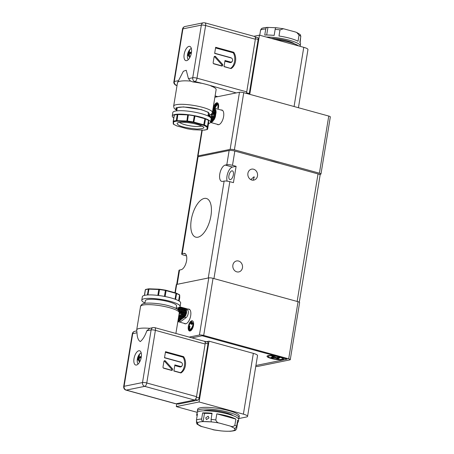 <?xml version="1.0" encoding="UTF-8"?>
<svg xmlns="http://www.w3.org/2000/svg" width="454" height="454" viewBox="0 0 454 454"><rect width="100%" height="100%" fill="white"/><g stroke="black" fill="none" stroke-linecap="round" stroke-linejoin="round"><path stroke-width="0.68" d="M253.111 180.193L254.319 176.895L253.837 176.884L250.79 179.614M253.593 169.223A5.596 4.841 -101.5 0 1 257.577 174.807A5.596 4.841 -101.5 0 1 253.82 180.107A5.596 4.841 -101.5 0 1 251.822 180.034A5.596 4.841 -101.5 0 1 247.833 174.45A5.596 4.841 -101.5 0 1 251.59 169.149A5.596 4.841 -101.5 0 1 253.593 169.223M238.56 261.033A5.596 4.841 -101.5 0 1 242.544 266.623A5.596 4.841 -101.5 0 1 238.787 271.923A5.596 4.841 -101.5 0 1 236.784 271.844A5.596 4.841 -101.5 0 1 232.8 266.26A5.596 4.841 -101.5 0 1 236.557 260.959A5.596 4.841 -101.5 0 1 238.56 261.033M231.869 170.846A4.54 2.083 105.4 0 1 232.352 170.857A4.54 2.083 105.4 0 1 233.277 175.278A4.54 2.083 105.4 0 1 230.433 179.614A4.54 2.083 105.4 0 1 229.945 179.602A4.54 2.083 105.4 0 1 229.02 175.182A4.54 2.083 105.4 0 1 231.869 170.846M204.277 198.438A20.05 9.188 105.4 0 1 206.422 198.489A20.05 9.188 105.4 0 1 210.514 218.039A20.05 9.188 105.4 0 1 197.927 237.204A20.05 9.188 105.4 0 1 195.787 237.153A20.05 9.188 105.4 0 1 191.696 217.597A20.05 9.188 105.4 0 1 204.277 198.438M229.82 181.657A4.222 0.851 -170.7 0 0 224.134 181.084L222.579 181.401A8.444 3.87 105.4 0 1 221.677 181.379A8.444 3.87 105.4 0 1 219.952 173.15A8.444 3.87 105.4 0 1 225.252 165.08L226.807 164.762A4.222 0.851 9.3 0 1 232.493 165.335L236.108 166.334L233.435 182.656L229.82 181.657L213.947 278.574L297.149 301.45L318.027 173.933L234.832 151.057A4.222 0.851 -170.7 0 0 229.145 150.484L198.086 156.795A4.222 0.851 -170.7 0 0 197.541 157.112L181.668 254.024A4.222 0.851 9.3 0 1 182.219 253.712L183.768 253.394A8.444 3.87 105.4 0 1 184.67 253.417A8.444 3.87 105.4 0 1 186.395 261.646A8.444 3.87 105.4 0 1 181.095 269.716L179.546 270.034A4.222 0.851 -170.7 0 0 178.995 270.346L176.691 284.42L208.778 277.893L199.425 335.018A3.167 0.636 9.3 0 1 203.693 335.449L288.693 358.83A3.167 0.636 9.3 0 1 290.265 359.659A3.167 0.636 9.3 0 1 289.856 359.891L257.764 366.418A3.167 0.636 9.3 0 1 255.761 366.412M299.305 302.171L320.121 175.04A4.222 0.851 -170.7 0 0 318.027 173.933M224.134 181.084L208.261 277.996L177.208 284.312A4.222 0.851 -170.7 0 0 176.657 284.624M236.108 166.334L232.488 167.066A8.444 3.87 -74.6 0 0 227.959 172.554A8.444 3.87 -74.6 0 0 227.119 181.135M186.526 255.886L183.762 255.125A4.222 0.851 9.3 0 1 181.668 254.024M188.126 309.112A7.599 3.484 105.4 0 1 188.155 309.106A7.599 3.484 105.4 0 1 188.966 309.129A7.599 3.484 105.4 0 1 190.521 316.534A7.599 3.484 105.4 0 1 185.748 323.798A7.599 3.484 105.4 0 1 184.937 323.781A7.599 3.484 105.4 0 1 184.211 323.361M191.747 320.802A5.278 2.418 105.4 0 1 192.309 320.819A5.278 2.418 105.4 0 1 193.387 325.961A5.278 2.418 105.4 0 1 190.073 331.006A5.278 2.418 105.4 0 1 189.511 330.994A5.278 2.418 105.4 0 1 188.433 325.847A5.278 2.418 105.4 0 1 191.747 320.802M192.655 320.978A5.278 2.418 -74.6 0 0 192.468 321.001A5.278 2.418 -74.6 0 0 188.915 328.043M193.608 324.468L193.347 324.4A5.278 2.418 105.4 0 1 189.925 330.024A5.278 2.418 105.4 0 1 189.358 330.013A5.278 2.418 105.4 0 1 189.284 329.99L189.823 330.143A5.278 2.418 105.4 0 0 189.903 330.16A5.278 2.418 105.4 0 0 190.464 330.177A5.278 2.418 105.4 0 0 192.78 327.89M193.347 324.4L193.256 323.242L192.933 324.485A4.432 2.032 105.4 0 1 190.056 329.212A4.432 2.032 105.4 0 1 189.585 329.201A4.432 2.032 105.4 0 1 189.517 329.178L189.647 329.212M288.693 358.83L298.051 301.7L213.045 278.325A3.167 0.636 -170.7 0 0 208.778 277.893M298.051 301.7A3.167 0.636 9.3 0 1 299.623 302.529L290.265 359.659M174.955 292.739L176.277 284.652A3.167 0.636 9.3 0 1 176.685 284.42L175.312 292.836M189.204 337.101L199.425 335.018M255.908 365.498L287.144 359.142L202.138 335.767L191.917 337.844M188.943 328.866A5.278 2.418 -74.6 0 0 188.983 329.19M189.29 330.274A5.278 2.418 -74.6 0 0 189.891 331.028M189.517 329.178L189.607 328.878L190.095 329.201M189.426 326.063L189.971 326.21L189.528 328.917L188.785 328.821L189.233 326.103L188.983 328.781M189.483 328.94L188.785 328.821M192.303 322.448C193.075 323.089 192.91 323.736 191.804 324.372L191.265 324.224C190.487 323.611 190.652 322.964 191.764 322.295L192.564 322.454M189.437 330.03L189.823 330.137M193.256 323.242L193.614 323.339M189.607 328.878L188.904 329.229L189.204 330.245M191.764 322.295C192.53 322.942 192.365 323.583 191.265 324.224M191.27 323.878C190.765 323.373 190.924 322.964 191.753 322.658C192.263 323.18 192.104 323.589 191.27 323.878L191.1 323.867M191.815 324.031C191.304 323.52 191.469 323.117 192.297 322.811M271.81 358.371A7.281 1.464 -170.7 0 0 282.564 358.819A7.281 1.464 -170.7 0 0 278.955 356.918A7.281 1.464 -170.7 0 0 268.195 356.464A7.281 1.464 -170.7 0 0 271.81 358.371M203.04 336.017L286.236 358.898L203.04 336.017M286.627 359.25L286.236 358.898L286.627 359.25M180.692 308.731L180.425 307.159A7.389 3.388 105.4 0 1 181.135 307.193A7.389 3.388 105.4 0 1 181.231 307.222L181.413 307.279A7.389 3.388 -74.6 0 1 181.509 307.307L181.328 307.256A7.389 3.388 105.4 0 1 181.339 307.262L181.521 307.341M179.341 320.847L179.279 320.989A7.389 3.388 -74.6 0 0 179.296 320.978L180.919 321.426L186.112 317.63A4.222 1.935 -74.6 0 0 188.211 313.47A4.222 1.935 -74.6 0 0 187.423 309.838L181.589 307.347A7.389 3.388 -74.6 0 0 181.521 307.313M179.279 320.989L179.097 320.938A7.389 3.388 105.4 0 1 179.086 320.95L179.268 321.001A7.389 3.388 -74.6 0 1 179.154 321.08L178.972 321.029A7.389 3.388 105.4 0 1 178.087 321.438L178.269 321.489A7.389 3.388 105.4 0 1 178.189 321.506A7.389 3.388 105.4 0 1 178.11 321.517L177.928 321.472A7.389 3.388 105.4 0 1 177.86 321.477M177.645 309.463A7.389 3.388 105.4 0 1 178.326 308.561L178.45 308.595M178.621 309.151L178.428 308.436A7.389 3.388 105.4 0 1 179.092 307.812L179.188 307.835M178.723 310.576L178.553 309.316L179.256 307.687A7.389 3.388 105.4 0 1 179.268 307.676L179.392 307.71M180.403 307.296L179.563 308.913L179.381 307.602A7.389 3.388 105.4 0 1 180.266 307.193L180.397 307.227M179.597 309.168L179.268 307.676M178.797 310.684L179.466 309.129M178.524 309.123L179.092 307.812M178.558 309.378L178.326 308.561M178.178 309.929L178.433 309.339M186.509 312.63L186.469 313.073M179.784 313.243L180.079 312.681M180.193 313.147L180.919 313.061L181.112 312.471M181.225 312.937L181.748 312.851M180.107 320.257L179.829 319.502L179.296 320.978M180.72 319.837L180.635 317.63L179.92 319.287L180.119 320.376M181.072 319.548L180.862 319.293L180.658 319.979M182.037 318.81L181.668 317.42L181.089 319.667M183.007 318.135L182.707 317.21L182.037 318.975M183.478 317.817L183.512 315.337L182.797 316.994L183.024 318.254M183.972 317.425L183.739 317L183.416 317.965M184.926 316.603L184.647 316.835L184.545 315.127L183.836 316.784L183.989 317.545M185.794 315.172L185.584 314.917L185.05 316.637A4.222 1.935 105.4 0 1 184.829 316.886M181.589 307.347L181.628 308.493L182.292 307.687L181.657 308.686L181.861 310.156L182.48 307.818L182.667 308.283L183.07 308.067L182.69 308.476L182.894 309.946L183.581 308.351L183.932 308.487L183.927 309.736L184.63 308.828L183.955 309.923L184.159 311.393L184.869 309.741L184.761 308.93L184.965 309.526L185.414 309.208L184.988 309.713L185.192 311.183L186.078 309.6A4.222 1.935 105.4 0 1 186.242 309.804L186.225 310.973L186.577 310.632A4.222 1.935 105.4 0 1 186.611 310.803L186.254 311.166L186.634 312.664A4.222 1.935 105.4 0 1 186.571 313.095L185.675 314.701L185.919 315.207A4.222 1.935 105.4 0 1 185.822 315.411M177.928 321.472L177.917 321.103M177.957 321.392L178.921 319.747M179.256 311.807L179.824 310.825M179.693 310.791L179.619 309.356M179.495 309.322L178.859 310.791M179.886 310.604L180.63 308.953M180.505 308.919L180.425 307.483M180.3 307.449L179.585 309.106L179.79 310.576M180.113 312.267L180.857 310.615M180.732 310.581L180.658 309.146M180.527 309.112L179.812 310.769L180.017 312.239M185.686 314.758L185.482 313.288M185.357 313.254L184.642 314.911L184.937 316.41M184.84 316.381L185.555 314.724M186.543 312.902L186.288 311.416M186.163 311.382L185.448 313.039L185.748 314.537M185.652 314.509L186.361 312.851M184.647 314.968L184.449 313.498M184.318 313.464L183.603 315.121L183.904 316.62M183.808 316.591L184.523 314.934M185.453 313.095L185.255 311.626M185.124 311.592L184.415 313.249L184.71 314.747M184.613 314.718L185.328 313.061M186.061 309.759L185.221 311.376L185.516 312.874M185.419 312.846L186.265 311.228M186.134 311.189L185.93 309.719M182.604 315.581L181.765 317.204L182.06 318.702M181.963 318.674L182.809 317.051M182.678 317.017L182.474 315.547M183.615 315.178L183.41 313.708M183.285 313.674L182.57 315.331L182.871 316.83M182.769 316.801L183.484 315.144M184.42 313.311L184.216 311.841M184.091 311.802L183.376 313.459L183.677 314.957M183.581 314.928L184.29 313.271M185.028 309.969L184.182 311.586L184.483 313.084M184.386 313.056L185.226 311.438M185.101 311.399L184.897 309.929M182.377 313.924L181.532 315.541L181.833 317.04M181.736 317.011L182.576 315.394M182.451 315.354L182.247 313.884M183.388 313.521L183.183 312.051M183.053 312.011L182.343 313.669L182.639 315.167M182.542 315.138L183.257 313.481M184.193 311.648L183.989 310.178M183.864 310.144L183.149 311.796L183.45 313.294M183.348 313.266L184.063 311.614M181.77 317.261L181.572 315.791M181.441 315.757L180.726 317.414L181.027 318.912M180.93 318.884L181.645 317.227M183.155 311.858L182.956 310.388M182.826 310.354L182.111 312.006L182.412 313.504M182.315 313.476L183.03 311.824M180.533 316.007L179.693 317.624L179.994 319.122M179.892 319.094L180.737 317.477M180.607 317.437L180.408 315.967M178.694 318.089L178.331 318.594M177.985 320.694L178.15 321.205M178.053 321.177L178.893 319.559M178.768 319.52L178.564 318.05M179.5 316.217L178.655 317.834L178.955 319.332M178.859 319.304L179.699 317.686M179.574 317.647L179.37 316.177M178.399 318.186L178.666 317.896M178.536 317.862L178.496 317.567M183.762 308.516L182.922 310.139L183.217 311.631M183.121 311.609L183.966 309.986M183.836 309.951L183.632 308.482M182.729 308.726L181.884 310.349L182.185 311.841M182.088 311.819L182.928 310.196M182.803 310.161L182.599 308.692M181.691 308.936L180.851 310.559L181.152 312.051M181.05 312.029L181.895 310.405M181.765 310.371L181.566 308.902M178.575 310.371L178.587 309.566M178.456 309.532L178.252 310.008M179.375 315.32L178.859 315.365M179.784 315.224L179.37 315.263L179.534 315.797M180.414 315.11L179.807 315.172L179.466 315.961L179.761 317.459M180.817 315.014L180.403 315.053L180.573 315.587M181.447 314.9L180.84 314.962L180.499 315.751L180.8 317.25M178.564 317.159L178.728 317.669M178.632 317.641L179.472 316.024M179.347 315.99L179.251 315.286M179.438 315.774L179.688 315.195M179.665 317.431L180.51 315.814M180.38 315.78L180.283 315.076M180.471 315.558L180.72 314.985M180.703 317.221L181.543 315.604M181.413 315.564L181.316 314.866M181.509 315.348L182.224 313.697L182.02 312.227L181.396 314.52L181.606 315.377M181.651 312.823L182.122 312.068M181.992 312.034L181.918 310.598M181.793 310.564L181.174 312.919M180.987 312.437L180.737 313.01M180.618 313.033L181.084 312.278M180.959 312.244L180.885 310.808M180.754 310.774L180.142 313.129M179.949 312.647L179.705 313.22M179.194 313.322L180.051 312.488M179.926 312.454L179.846 311.018M179.722 310.984L179.285 311.994M180.596 308.703L181.231 307.222M181.328 307.256L180.624 308.896L180.919 310.394M180.823 310.366L181.662 308.743M181.538 308.709L181.339 307.262M184.869 316.574L184.869 316.586A4.222 1.935 -74.6 0 0 185.646 315.36M179.097 320.938L179.932 319.344M179.801 319.31L179.727 317.874M179.597 317.84L178.887 319.497L179.086 320.95M178.972 321.029L178.791 319.712M181.526 313.714L179.046 314.219M182.02 307.591L181.469 307.324M182.48 307.818L182.111 307.636M183.581 308.351L182.888 308.016M184.358 308.731L183.751 308.436M184.761 308.93L184.449 308.777M185.896 309.549A4.222 1.935 -74.6 0 0 185.612 309.344L185.232 309.157M186.395 310.581A4.222 1.935 -74.6 0 0 186.061 309.753M186.452 312.613A4.222 1.935 -74.6 0 0 186.435 310.752M185.737 315.161A4.222 1.935 -74.6 0 0 186.39 313.05M183.921 317.414L184.301 317.136A4.222 1.935 -74.6 0 0 184.647 316.835M183.399 317.794L183.808 317.494M182.951 318.123L183.234 317.914M182.014 318.804L182.843 318.203M181.021 319.537L181.855 318.924M180.051 320.246L180.476 319.934M179.256 320.825L179.943 320.325M197.24 412.363L176.305 406.602L176.771 403.759M176.305 406.602L199.079 401.972L209.033 341.17L206.383 341.709M199.079 401.972L243.389 414.156A8.444 1.697 9.3 0 1 247.578 416.363A8.444 1.697 9.3 0 1 246.482 416.988L238.356 418.639M209.033 341.17L253.343 353.36A8.444 1.697 9.3 0 1 257.537 355.561L247.578 416.363M132.29 333.894C132.608 332.498 133.436 331.636 134.787 331.301A3.167 2.741 -101.5 0 0 132.704 333.656A3.167 0.636 -170.7 0 0 132.29 333.894L123.67 386.53A3.167 0.636 9.3 0 1 124.084 386.297L132.704 333.656L137 332.782C137.159 337.441 138.26 340.375 140.303 341.578C142.902 339.45 145.076 335.852 146.829 330.784L151.131 329.91A3.167 2.741 -101.5 0 1 153.214 327.555L154.683 327.606L204.419 341.283A3.167 1.453 -74.6 0 1 205.134 344.019L196.514 396.66L146.773 382.983L155.393 330.342L205.134 344.019M137 332.782L136.688 330.177A19.63 3.944 9.3 0 1 136.694 329.945A19.63 3.944 9.3 0 1 149.741 328.344L153.214 327.555M141.262 357.162A7.389 3.388 -74.6 0 0 139.599 350.777A7.389 3.388 -74.6 0 0 134.015 358.637A7.389 3.388 -74.6 0 0 135.678 365.022A7.389 3.388 -74.6 0 0 141.262 357.162M164.978 360.697A1.056 0.914 78.5 0 0 163.905 361.469L163.003 366.974A1.056 0.914 78.5 0 0 163.741 368.245L171.521 370.385A1.056 0.914 78.5 0 0 172.31 368.631L165.432 360.981A1.056 0.914 78.5 0 0 164.978 360.697M163.27 367.933A0.636 0.55 78.5 0 0 163.292 367.939L171.067 370.078A0.636 0.55 78.5 0 0 171.544 369.028L164.666 361.384A0.636 0.55 78.5 0 0 163.945 361.31M176.033 403.782L126.291 390.105A3.167 1.453 105.4 0 1 125.957 390.094L175.692 403.776A3.167 1.453 -74.6 0 0 176.033 403.782L194.46 400.036A3.167 1.453 -74.6 0 0 196.514 396.66M164.507 357.792L180.964 362.32A2.111 1.827 -101.5 0 1 181.566 362.615A2.111 1.827 -101.5 0 1 182.173 365.601A2.111 1.827 -101.5 0 1 180.3 366.401L174.875 364.908L173.871 371.031L180.925 372.967C185.743 370.078 187.088 361.815 183.598 356.645L165.511 351.674L164.507 357.792M146.829 330.784L149.741 328.344M180.3 366.401L179.716 366.911A2.531 2.191 78.5 0 0 181.963 365.958L182.173 365.601M181.566 362.615L181.237 362.371A2.531 2.191 78.5 0 0 180.516 362.02L180.964 362.32M164.535 357.621L180.516 362.02M183.598 356.645L183.013 357.162L165.404 352.315M183.013 357.162C186.032 361.515 184.602 370.277 180.471 372.666L180.925 372.967M173.899 370.856L180.471 372.666M179.716 366.911L174.767 365.555M176.135 308.493L176.561 305.888A15.828 3.184 -170.7 0 0 160.881 300.094A15.828 3.184 -170.7 0 0 145.32 300.769L144.894 303.38M141.779 300.19L142.346 296.723A19.42 3.904 9.3 0 1 161.437 295.894A19.42 3.904 9.3 0 1 180.669 303L180.102 306.467A19.42 3.904 -170.7 0 0 160.869 299.362A19.42 3.904 -170.7 0 0 141.779 300.19A19.42 3.904 -170.7 0 0 144.957 303M159.632 289.243L166.005 290.276L166.096 290.639L176.004 293.363L175.863 293L176.322 293.148A0.42 0.312 112.1 0 1 176.578 293.556A18.466 3.711 9.3 0 1 179.546 295.072A0.42 0.38 124.9 0 0 179.398 294.697L175.908 293L166.005 290.276L165.404 290.14L165.392 290.481A2.111 0.426 -170.7 0 1 166.096 290.639L165.131 296.547M176.197 308.118A19.42 3.904 -170.7 0 0 180.102 306.467M238.997 417.788L239.264 416.153A21.105 4.245 -170.7 0 0 228.788 410.637A21.105 4.245 -170.7 0 0 197.609 409.332L197.342 410.966A21.105 4.245 9.3 0 1 228.521 412.272A21.105 4.245 9.3 0 1 238.997 417.788A21.105 4.245 9.3 0 1 238.339 418.622M197.7 411.965A21.105 4.245 9.3 0 1 197.342 410.966M203.494 410.842A16.038 3.223 9.3 0 1 226.035 412.777A16.038 3.223 9.3 0 1 233.203 415.711M197.127 415.921A21.105 4.245 9.3 0 1 196.707 414.843L197.042 412.799A21.105 4.245 9.3 0 1 228.22 414.105A21.105 4.245 9.3 0 1 238.696 419.621L238.361 421.664A21.105 4.245 9.3 0 1 237.652 422.532L236.648 428.65L235.808 429.983L234.4 430.165A18.994 3.819 -170.7 0 0 234.922 429.461A18.994 3.819 -170.7 0 0 234.275 428.218C235.512 428.224 236.296 427.611 236.619 426.38L237.624 420.262A21.105 4.245 9.3 0 1 238.361 421.664M214.663 430.029L200.515 426.198L196.979 424.076L196.4 422.322L196.571 421.278M196.707 414.843A21.105 4.245 9.3 0 1 197.45 413.952L196.451 420.075C196.366 421.34 196.866 422.192 197.95 422.617L197.433 423.321L198.04 424.535A18.994 3.819 -170.7 0 0 198.08 424.569L196.979 424.076M201.65 419.025L202.654 412.907A21.105 4.245 9.3 0 1 212.069 413.248L211.065 419.365L211.258 421.885L203.131 421.567C202.058 421.13 201.57 420.285 201.65 419.025A21.105 4.245 9.3 0 0 196.451 420.075M215.803 419.961L216.808 413.844A21.105 4.245 9.3 0 1 227.885 416.148A21.105 4.245 9.3 0 1 235.864 419.082L234.86 425.205C233.714 426.601 232.21 426.896 230.348 426.096L219.645 423.151C217.693 422.907 216.41 421.845 215.803 419.961A21.105 4.245 9.3 0 0 211.065 419.365M205.747 417.862L208.193 416.204L208.988 417.981L206.462 419.592L205.747 417.862M213.783 429.915L221.121 430.92L212.75 429.671M235.808 429.983C235.422 430.54 233.435 430.977 229.843 431.3L229.225 431.221A18.994 3.819 -170.7 0 1 221.098 430.897L221.121 430.92M237.266 422.424L237.652 422.532M216.808 413.844L235.864 419.082M202.654 412.907L204.465 413.407A18.994 3.819 9.3 0 1 211.995 413.668M204.465 413.407L203.131 421.567M138.158 364.012A5.908 2.707 105.4 0 1 137.267 361.759C137.029 359.04 137.704 356.583 139.293 354.392A5.908 2.707 105.4 0 1 140.184 353.445A5.908 2.707 105.4 0 1 141.211 352.911M138.816 361.123L139.469 360.595L139.151 359.069L139.469 358.246A10.533 5.062 179 0 1 140.604 357.633L140.587 356.521A10.533 5.062 -1 0 0 139.446 357.133L139.111 356.844L139.372 355.476L139.032 355.732L138.147 358.195A10.533 5.062 -1 0 0 137.579 358.966L137.602 360.079A10.533 5.062 179 0 1 138.164 359.307L138.816 361.123M138.164 359.307L139.276 359.812M140.598 357.451L139.111 356.844M139.174 356.396L138.72 356.01M137.579 358.966L139.145 358.961M176.51 403.685L178.087 404.117A2.111 0.965 -74.6 0 0 178.308 404.122L197.774 400.167A2.111 0.965 -74.6 0 0 199.141 397.914L207.994 343.848A2.111 0.965 -74.6 0 0 207.518 342.021L204.805 341.277A2.111 0.965 105.4 0 1 205.282 343.099L196.429 397.171A2.111 0.965 105.4 0 1 195.629 399.032M204.459 341.294L204.584 341.272A2.111 0.965 105.4 0 1 204.805 341.277M268.524 357.559A8.484 1.708 9.3 0 1 267.009 356.271A8.484 1.708 9.3 0 1 272.99 355.613A8.484 1.708 9.3 0 1 282.235 357.729A8.484 1.708 9.3 0 1 283.756 359.012A8.484 1.708 9.3 0 1 277.774 359.676A8.484 1.708 9.3 0 1 268.524 357.559M277.076 358.064L278.921 358.893L277.349 358.876L275.504 358.041L272.008 357.843L270.907 357.349L273.802 357.321L271.844 356.39L273.41 356.413L276.128 357.411L278.75 357.44L279.857 357.939L277.076 358.064M277.235 358.138L277.349 358.876M272.008 357.843L272.321 357.366M298.431 107.723L307.954 49.548A8.444 1.697 -170.7 0 0 303.766 47.341L259.455 35.157L249.762 94.336M259.455 35.157L253.894 36.286M214.061 57.085A1.056 0.914 -101.5 0 1 215.588 56.602L222.46 64.247A1.056 0.914 -101.5 0 1 221.671 66L213.896 63.861A1.056 0.914 -101.5 0 1 213.159 62.59L214.061 57.085M213.42 63.549A0.636 0.55 78.5 0 0 213.442 63.56L221.223 65.694A0.636 0.55 78.5 0 0 221.694 64.644L214.821 57A0.636 0.55 78.5 0 0 214.095 56.926M246.295 93.382A3.167 1.453 -74.6 0 0 246.732 91.867L255.352 39.231L205.617 25.549L196.996 78.19A3.167 1.453 105.4 0 1 194.942 81.567L206.405 84.404L236.222 92.917M201.094 83.258A19.63 3.944 -170.7 0 0 192.995 81.958L190.538 81.09A19.63 3.944 -170.7 0 0 177.559 82.469A19.63 3.944 -170.7 0 0 177.491 82.69L173.649 106.151A19.63 3.944 9.3 0 1 202.643 107.365A19.63 3.944 9.3 0 1 212.387 112.496L211.235 114.385L208.028 115.6M184.171 54.253A7.389 3.388 -74.6 0 0 185.834 60.637A7.389 3.388 -74.6 0 0 191.412 52.778A7.389 3.388 -74.6 0 0 189.749 46.393A7.389 3.388 -74.6 0 0 184.171 54.253M208.114 115.089A16.883 3.394 -170.7 0 0 209.101 113.347A16.883 3.394 -170.7 0 0 200.963 109.681A16.883 3.394 -170.7 0 0 176.487 108.007A16.883 3.394 -170.7 0 0 176.873 109.97M225.025 60.524L230.45 62.016A2.111 1.827 78.5 0 0 232.329 61.216A2.111 1.827 78.5 0 0 231.722 58.231A2.111 1.827 78.5 0 0 231.12 57.936L214.663 53.413L215.661 47.29L233.748 52.261C237.238 57.431 235.893 65.699 231.075 68.588L224.021 66.647L225.025 60.524M255.352 39.231A3.167 1.453 -74.6 0 0 254.637 36.49L204.902 22.814A3.167 1.453 105.4 0 1 205.617 25.549A3.167 0.636 -170.7 0 0 201.349 25.118L192.729 77.759A3.167 0.636 9.3 0 1 196.996 78.19L246.732 91.867M230.45 62.016L229.866 62.533A2.531 2.191 78.5 0 0 232.119 61.574L232.329 61.216M231.722 58.231L231.387 57.987A2.531 2.191 78.5 0 0 230.666 57.635L231.12 57.936M229.866 62.533L224.917 61.171M224.049 66.477L231.075 68.588M233.748 52.261L233.163 52.778C236.188 57.13 234.758 65.892 230.626 68.282M233.163 52.778L215.559 47.937M214.691 53.237L230.666 57.635M212.387 112.496L216.127 89.642A19.63 3.944 -170.7 0 0 210.855 85.942M192.995 81.958L194.942 81.567A3.167 2.741 78.5 0 1 192.729 77.759L188.427 78.633L186.248 70.262L183.348 71.272L177.559 82.469M188.427 78.633L190.538 81.09M208.528 123.584A19.42 3.904 -170.7 0 0 210.577 122.257A19.42 3.904 -170.7 0 0 207.983 119.725A19.42 3.904 -170.7 0 0 186.725 114.544A19.42 3.904 -170.7 0 0 172.253 115.98A19.42 3.904 -170.7 0 0 173.768 117.892M172.253 115.98L172.821 112.513A19.42 3.904 9.3 0 1 187.292 111.077A19.42 3.904 9.3 0 1 208.551 116.258A19.42 3.904 9.3 0 1 211.144 118.789L210.577 122.257M207.143 129.447A0.42 0.414 -1 0 0 207.626 129.106L208.63 122.983L208.585 120.622A2.111 0.426 9.3 0 0 208.448 120.446A18.466 3.711 -170.7 0 0 207.172 119.697A18.466 3.711 -170.7 0 0 205.48 118.931A2.111 0.426 9.3 0 0 204.907 118.744L194.999 116.02L193.727 122.591L186.832 121.513L176.515 121.156L173.547 121.848L173.593 124.209L176.6 125.826L186.963 128.703L193.291 129.731L203.715 130.145L207.035 129.555L207.098 127.086L204.09 125.463A0.42 0.312 -67.9 0 0 204.476 125.054A18.466 3.711 9.3 0 1 206.167 125.82A18.466 3.711 9.3 0 1 207.444 126.57A2.111 0.426 9.3 0 1 207.58 126.745A0.42 0.414 -1 0 1 207.098 127.086M178.819 125.219C175.499 123.176 177.105 122.177 183.632 122.217C189.068 122.279 199.034 124.385 201.871 126.07C205.696 127.716 204.096 128.72 197.059 129.078C187.417 128.102 181.339 126.819 178.819 125.219M176.515 121.156A0.42 0.329 -95.5 0 1 176.26 120.645L177.259 114.527A18.466 3.711 -170.7 0 0 174.33 115.117L173.332 121.241A0.42 0.392 -111.6 0 0 173.655 121.74M186.832 121.513L187.695 114.879L177.832 114.516L176.969 121.15M193.16 122.461L194.295 115.855A18.466 3.711 -170.7 0 0 188.399 114.936L187.4 121.558M177.259 114.527A2.111 0.426 9.3 0 1 177.832 114.516M187.695 114.879A2.111 0.426 9.3 0 1 188.399 114.936M194.295 115.855A2.111 0.426 9.3 0 1 194.999 116.02M208.63 122.983A2.111 0.426 9.3 0 1 208.624 123A2.111 0.426 9.3 0 1 208.624 123.011L207.626 129.118L207.58 126.745L208.585 120.622M173.201 121.343L174.2 115.254A2.111 0.426 9.3 0 1 174.2 115.237A2.111 0.426 9.3 0 1 174.33 115.117M298.749 45.962A21.105 4.245 -170.7 0 0 289.431 42.188A21.105 4.245 -170.7 0 0 275.056 39.447M294.419 43.794A16.038 3.223 -170.7 0 0 287.246 40.86A16.038 3.223 -170.7 0 0 271.163 38.374M300.009 46.308A21.105 4.245 -170.7 0 0 300.207 45.871A21.105 4.245 -170.7 0 0 289.731 40.355A21.105 4.245 -170.7 0 0 266.373 37.058M300.207 45.871L300.542 43.828A21.105 4.245 -170.7 0 0 299.822 42.449L300.826 36.326A21.105 4.245 -170.7 0 0 299.044 35.128L298.04 41.252A21.105 4.245 -170.7 0 0 290.066 38.312A21.105 4.245 -170.7 0 0 278.989 36.008L279.987 29.89A21.105 4.245 -170.7 0 0 275.169 29.283L274.165 35.406A21.105 4.245 -170.7 0 0 264.75 35.077L265.749 28.96C266.072 27.751 266.793 27.24 267.922 27.422L275.913 27.728M266.68 35.02L267.922 27.422L267.406 27.371C263.802 27.694 261.816 28.137 261.442 28.687L260.602 30.015L259.745 35.236M300.661 37.347L300.122 42.75M299.044 35.128L296.734 32.472L295.202 31.939L283.466 28.755L279.987 29.89M300.826 36.326L300.242 34.566L296.734 32.472M275.169 29.283C275.402 28.074 275.697 27.563 276.049 27.745M188.314 59.627A5.908 2.707 105.4 0 1 187.423 57.374C187.184 54.656 187.86 52.199 189.449 50.008A5.908 2.707 105.4 0 1 190.334 49.06A5.908 2.707 105.4 0 1 191.361 48.527M189.528 51.092L188.875 51.625L188.297 53.816A10.533 5.062 -1 0 0 187.735 54.582L187.752 55.694A10.533 5.062 179 0 1 188.314 54.923L188.966 56.739L189.619 56.211L189.307 54.684L189.619 53.861A10.533 5.062 179 0 1 190.759 53.249L190.737 52.136A10.533 5.062 -1 0 0 189.602 52.749L189.267 52.46L189.528 51.092M190.748 53.067L189.267 52.46M188.314 54.923L189.431 55.428M189.324 52.011L188.875 51.625M187.735 54.582L189.295 54.576M249.144 94.165A2.111 0.965 -74.6 0 0 249.291 93.53L258.15 39.464A2.111 0.965 -74.6 0 0 257.673 37.642L255.154 36.95M255.21 37.063A2.111 0.965 105.4 0 1 255.437 38.721L246.579 92.786A2.111 0.965 105.4 0 1 246.431 93.422M211.048 122.347L211.019 122.415A7.389 3.388 -74.6 0 0 211.099 122.398A7.389 3.388 -74.6 0 0 211.184 122.381L211.002 122.33A7.389 3.388 105.4 0 0 211.887 121.922L211.706 120.611L211.002 122.33L210.735 121.286M211.019 122.415L210.838 122.364A7.389 3.388 105.4 0 1 210.542 122.387M213.607 109.624L213.34 108.052A7.389 3.388 105.4 0 1 214.05 108.086A7.389 3.388 105.4 0 1 214.146 108.114L214.328 108.165A7.389 3.388 105.4 0 1 214.419 108.205L214.237 108.154A7.389 3.388 105.4 0 1 214.248 108.16L214.43 108.205A7.389 3.388 105.4 0 1 214.566 108.273L214.384 108.222A7.389 3.388 105.4 0 1 214.878 108.614L215.054 108.665A7.389 3.388 105.4 0 1 215.128 108.75L214.946 108.699A7.389 3.388 105.4 0 1 215.429 109.522L215.61 109.567A7.389 3.388 105.4 0 1 215.661 109.703L215.48 109.652A7.389 3.388 105.4 0 1 215.542 109.823L215.724 109.874A7.389 3.388 105.4 0 1 216.076 112.433L215.894 112.382A7.389 3.388 105.4 0 1 215.883 112.853L216.064 112.898A7.389 3.388 105.4 0 1 216.047 113.194L215.866 113.142A7.389 3.388 105.4 0 1 215.429 115.827L215.61 115.878A7.389 3.388 105.4 0 1 215.525 116.179L215.344 116.133A7.389 3.388 105.4 0 1 215.202 116.627L215.383 116.678A7.389 3.388 105.4 0 1 214.14 119.561L213.959 119.51A7.389 3.388 105.4 0 1 213.834 119.72L214.016 119.771A7.389 3.388 -74.6 0 1 213.913 119.93L213.732 119.884A7.389 3.388 105.4 0 1 212.943 120.963L213.119 121.014A7.389 3.388 -74.6 0 1 213.017 121.133L212.835 121.082A7.389 3.388 105.4 0 1 212.171 121.712L212.353 121.763A7.389 3.388 -74.6 0 1 212.194 121.888L212.012 121.837A7.389 3.388 105.4 0 1 211.995 121.848L212.177 121.893A7.389 3.388 -74.6 0 1 212.063 121.973L211.887 121.922M212.012 121.837L212.716 120.208L212.512 118.738L211.797 120.389L211.995 121.848M212.869 120.435L212.171 121.712M212.835 121.082L212.739 120.395M213.732 119.884L213.545 118.528L212.835 120.179L212.943 120.963M213.959 119.51L214.555 118.125L214.356 116.655L213.641 118.307L213.834 119.72M214.555 118.125L214.14 119.561M211.66 114.351L214.663 113.744M215.383 116.678L214.651 117.909L215.202 116.627M215.48 115.844L215.525 116.179M215.894 112.382L215.741 111.247L216.076 112.433M215.724 109.874L215.82 111.27M215.344 116.133L215.162 114.783L214.447 116.44L214.651 117.909M215.866 113.142L215.253 114.567L215.429 115.827M215.327 114.402L215.883 112.853M215.741 111.247L215.026 112.904L215.23 114.374M215.894 111.105L215.542 109.823M215.48 109.652L214.799 111.241L214.997 112.711L215.712 111.054M214.867 111.077L215.429 109.522M214.946 108.699L214.572 109.579L214.77 111.048M214.64 109.414L214.878 108.614M214.384 108.222L214.543 109.386M214.577 109.641L214.248 108.16M214.237 108.154L213.533 109.789L213.738 111.258L214.447 109.601M213.505 109.596L214.146 108.114A5.278 2.418 105.4 0 1 217.256 103.875A5.278 2.418 105.4 0 1 217.824 103.887A5.278 2.418 105.4 0 1 217.897 103.909L218.249 103.728M212.41 117.109L211.57 118.732L211.87 120.225M211.774 120.202L212.614 118.579M212.483 118.545L212.285 117.075M211.604 118.982L210.9 120.287M210.798 120.877L211.065 122.098M210.962 122.075L211.808 120.452M211.678 120.418L211.479 118.948M214.606 109.828L213.76 111.451L214.061 112.95M213.965 112.921L214.804 111.298M214.68 111.264L214.475 109.794M211.377 117.319L210.928 118.023M210.962 119.884L211.575 118.789M211.451 118.755L211.246 117.285M209.112 115.662L209.135 115.361M208.709 116.343L209.05 115.889M208.925 115.849L208.863 115.43M208.21 115.566L208.023 116.003M209.01 116.508L209.078 116.076M208.948 116.042L208.8 116.389M212.795 111.497L213.545 109.851M213.414 109.817L213.34 108.381M213.21 108.347L212.977 108.886M212.637 110.986L212.699 111.468M212.466 112.013L212.733 111.724M212.608 111.684L212.568 111.395M213.028 113.16L213.772 111.514M213.641 111.474L213.567 110.044M213.442 110.004L212.727 111.661L212.926 113.131M213.647 118.369L213.448 116.899M213.318 116.865L212.603 118.522L212.903 120.015M212.807 119.992L213.522 118.335M215.06 113.154L214.526 114.056L214.521 116.269M211.218 114.402L211.638 114.402M214.436 114.612L211.734 115.157L210.542 114.834M214.566 113.721L215.031 112.961M214.907 112.927L214.833 111.491M214.702 111.457L214.089 113.818M213.965 113.84L214.027 113.364M213.896 113.33L213.647 113.903M213.528 113.931L213.999 113.171M213.868 113.137L213.794 111.701M213.669 111.667L213.051 114.028M212.932 114.05L212.988 113.574M212.864 113.54L212.614 114.113M212.495 114.141L212.966 113.381M212.835 113.347L212.761 111.911M212.637 111.877L212.398 112.422M211.933 113.636L212.018 114.238M211.899 114.26L211.831 113.778M211.791 113.829L211.581 114.329M209.827 116.411L209.85 115.134M211.734 115.157L211.547 116.303M209.26 115.327L209.146 116.582M209.47 116.774L209.646 116.36M210.219 116.638L209.555 116.826M210.179 117.263L210.088 116.599M210.628 116.536L210.208 116.576L210.378 117.115M210.281 117.087L210.525 116.513M211.252 116.428L210.645 116.485L210.321 117.37M210.86 117.927L211.348 117.126M211.224 117.092L211.127 116.389M211.66 116.326L211.246 116.366L211.411 116.905M211.314 116.877L211.564 116.303M212.29 116.213L211.683 116.275L211.343 117.07L211.643 118.568M211.541 118.539L212.387 116.916M212.256 116.882L212.16 116.179M212.693 116.116L212.279 116.156L212.449 116.695M212.353 116.667L212.597 116.093M213.323 116.003L212.716 116.065L212.376 116.86L212.676 118.352M212.58 118.329L213.42 116.706M213.295 116.672L213.198 115.969M213.732 115.906L213.318 115.946L213.482 116.485M213.386 116.457L213.635 115.878M214.356 115.793L213.755 115.855L213.414 116.65L213.709 118.142M213.613 118.119L214.453 116.496M214.328 116.462L214.231 115.759M214.419 116.247L215.264 114.624M215.134 114.59L214.935 113.12M213.045 108.478L213.312 108.188M269.415 160.568A31.661 6.367 9.3 0 1 274.829 161.919A31.661 6.367 9.3 0 1 279.687 163.389M221.036 110.01A7.599 3.484 105.4 0 1 221.07 110.004A7.599 3.484 105.4 0 1 221.881 110.021A7.599 3.484 105.4 0 1 223.43 117.433A7.599 3.484 105.4 0 1 218.663 124.691A7.599 3.484 105.4 0 1 217.852 124.674A7.599 3.484 105.4 0 1 217.12 124.254M213.391 108.046A5.278 2.418 105.4 0 1 216.745 102.797A5.278 2.418 105.4 0 1 217.307 102.808A5.278 2.418 105.4 0 1 218.045 109.187M217.653 102.967A5.278 2.418 -74.6 0 0 217.466 102.996A5.278 2.418 -74.6 0 0 214.14 108.114M214.526 108.217A4.432 2.032 105.4 0 1 217.126 104.687A4.432 2.032 105.4 0 1 217.597 104.698A4.432 2.032 105.4 0 1 217.665 104.721L217.574 105.022L218.391 105.078L217.755 107.836L218.198 105.118M198.443 156.726A3.167 0.636 9.3 0 1 197.626 156.142A3.167 0.636 9.3 0 1 198.04 155.909L202.263 130.099M319.508 174.467L320.564 174.251A3.167 0.636 -170.7 0 0 320.972 174.018A3.167 0.636 -170.7 0 0 319.4 173.19L234.395 149.809A3.167 0.636 -170.7 0 0 230.133 149.383L198.04 155.909M320.972 174.018L330.33 116.888A3.167 0.636 -170.7 0 0 328.758 116.059L243.753 92.684A3.167 0.636 -170.7 0 0 239.485 92.253L214.884 97.258M218.573 104.942L218.238 105.112M217.625 104.846A4.432 2.032 -74.6 0 0 215.071 108.364M218.38 107.973L217.755 107.836M217.574 105.022L218.544 104.743M218.278 104.67L217.977 103.654M218.391 107.921L217.948 107.802M271.759 358.382A7.389 1.487 -170.7 0 0 279.573 359.534A7.389 1.487 -170.7 0 0 282.564 358.512A7.389 1.487 -170.7 0 0 279.006 356.906A7.389 1.487 -170.7 0 0 268.297 356.174A7.389 1.487 -170.7 0 0 271.759 358.382M234.832 151.057L232.493 165.335M232.488 167.066L225.252 165.08M229.145 150.484L226.807 164.762M177.208 284.312L179.546 270.034M198.086 156.795L182.219 253.712M183.768 253.394L185.459 253.86M213.045 278.325L203.693 335.449M185.612 309.344L187.423 309.838M184.301 317.136L186.112 317.63M243.389 414.156L253.343 353.36M179.273 312.823A19.63 3.944 -170.7 0 0 169.529 307.699A19.63 3.944 -170.7 0 0 140.536 306.484C140.15 306.734 141.569 303.981 143.044 303.857C144.463 302.46 159.036 302.886 169.058 305.871C177.247 308.289 177.894 309.583 178.785 310.667L179.273 312.823L175.897 333.44M154.683 327.606A3.167 1.453 105.4 0 1 155.393 330.342A3.167 0.636 -170.7 0 0 151.131 329.91L142.511 382.552L124.084 386.297A3.167 2.741 -101.5 0 0 126.291 390.105L144.724 386.354L194.46 400.036M146.773 382.983A3.167 1.453 105.4 0 1 144.724 386.354A3.167 2.741 -101.5 0 1 142.511 382.552A3.167 0.636 9.3 0 1 146.773 382.983M164.666 361.384L165.432 360.981M172.31 368.631L171.544 369.028M171.521 370.385L171.067 370.078M163.741 368.245L163.292 367.939M149.201 288.835L148.64 288.829A0.42 0.329 84.5 0 1 148.747 288.846L158.962 289.192M166.045 290.299L175.863 293M179.722 297.461A0.42 0.414 179 0 1 179.722 297.603A2.111 0.426 -170.7 0 1 179.722 297.62A2.111 0.426 -170.7 0 0 179.722 297.62L179.688 295.174A0.42 0.414 179 0 1 179.682 295.242L179.154 301.081L179.722 297.62M179.523 294.85A0.42 0.414 179 0 1 179.688 295.174L179.398 294.697A0.42 0.38 124.9 0 0 179.222 294.635M178.762 300.843L179.682 295.242A2.111 0.426 -170.7 0 0 179.546 295.072L178.615 300.758M175.619 299.396L176.578 293.556A2.111 0.426 -170.7 0 0 176.004 293.363L175.051 299.186M165.404 290.14L159.615 289.232L159.496 289.556A18.466 3.711 9.3 0 1 165.392 290.481L164.422 296.411M157.822 295.401L158.792 289.499L148.929 289.136L149.15 288.823L159.013 289.187L158.792 289.499A2.111 0.426 -170.7 0 1 159.496 289.556L158.525 295.486M145.666 289.442A0.42 0.392 68.4 0 0 145.428 289.743A2.111 0.426 -170.7 0 0 145.297 289.856L145.666 289.442L148.64 288.829A0.42 0.329 84.5 0 0 148.356 289.147A2.111 0.426 -170.7 0 1 148.929 289.136L147.976 294.935M144.508 295.361L145.428 289.743A18.466 3.711 9.3 0 1 148.356 289.147L147.402 294.969M145.297 289.856A2.111 0.426 -170.7 0 0 145.297 289.873L144.395 295.389L145.297 289.856M234.86 425.205A21.105 4.245 9.3 0 1 236.619 426.38M234.44 430.176C233.577 430.767 231.863 431.118 229.293 431.238M230.348 426.096L234.275 428.218M198.04 424.535C197.263 423.781 197.246 423.145 197.989 422.629C199.425 421.023 210.985 421.306 219.645 423.151M202.047 426.732L198.08 424.569M139.554 362.122A10.556 7.888 -129.1 0 1 139.128 360.862M139.032 355.732A10.556 7.888 -129.1 0 1 140.184 353.445M138.459 357.377L140.167 357.848M139.253 358.501L138.147 358.195M207.994 343.848L205.282 343.099M196.429 397.171L199.141 397.914M195.288 399.48L197.774 400.167M176.629 403.663L178.308 404.122M277.309 357.423L277.229 357.905M273.688 357.224L273.79 356.583M274.636 357.877L274.772 357.026M275.618 357.349L275.504 358.041M294.073 106.525L303.766 47.341M176.816 110.294L176.01 107.797L183.461 106.9L201.275 109.618L208.443 112.365L208.063 115.412M222.46 64.247L221.694 64.644M214.821 57L215.588 56.602M213.442 63.56L213.896 63.861M221.223 65.694L221.671 66M217.795 96.662L215.1 95.925M182.922 28.869L201.349 25.118A3.167 2.741 78.5 0 1 203.432 22.762L185.005 26.514A3.167 2.741 78.5 0 0 182.922 28.869A3.167 0.636 -170.7 0 0 182.508 29.101L173.888 81.743A3.167 0.636 9.3 0 1 174.302 81.504L182.922 28.869M178.416 80.67L174.302 81.504A3.167 2.741 78.5 0 0 176.515 85.312A3.167 1.453 105.4 0 1 176.175 85.307L177.02 85.539M177.037 85.454L176.515 85.312L177.077 85.199M201.4 125.991A11.395 2.293 9.3 0 1 191.911 126.104A11.395 2.293 9.3 0 1 180.953 123.25A11.395 2.293 9.3 0 1 179.756 122.449M208.448 120.446L207.444 126.57A0.42 0.38 -55.1 0 1 206.99 126.95M204.09 125.463L193.727 122.591M193.291 129.731L187.508 128.828M187.53 128.834L186.878 128.681M186.963 128.703L176.975 125.957M177.06 125.979L173.524 124.282A0.42 0.38 124.9 0 1 173.4 124.129M173.7 124.345A0.42 0.38 124.9 0 1 173.524 124.282L173.235 123.806A0.42 0.414 179 0 0 173.593 124.209M173.547 121.848A0.42 0.414 179 0 1 173.195 121.371A2.111 0.426 9.3 0 1 173.201 121.354A2.111 0.426 9.3 0 1 173.332 121.241A18.466 3.711 -170.7 0 1 176.26 120.645A2.111 0.426 9.3 0 1 176.827 120.633L186.69 120.997A2.111 0.426 9.3 0 1 187.394 121.053A18.466 3.711 -170.7 0 1 193.291 121.978A2.111 0.426 9.3 0 1 194 122.137L203.903 124.861A2.111 0.426 9.3 0 1 204.476 125.054L205.48 118.931M203.63 125.315L204.907 118.744M207.035 129.555A0.42 0.392 68.4 0 0 207.438 129.384M193.308 129.742L204.283 130.145L207.257 129.538L207.626 129.118A2.111 0.426 9.3 0 1 207.626 129.118A2.111 0.426 9.3 0 1 207.614 129.14M265.749 28.96A21.105 4.245 -170.7 0 0 260.602 30.015M190.334 49.06A10.556 7.888 50.9 0 0 189.187 51.347M189.278 56.478A10.556 7.888 50.9 0 0 189.704 57.743M188.614 52.993L190.322 53.464M189.403 54.117L188.297 53.816M255.437 38.721L258.15 39.464M246.579 92.786L249.291 93.53M230.133 149.383L239.485 92.253M234.395 149.809L243.753 92.684M319.4 173.19L328.758 116.059M189.358 330.013L189.903 330.16M189.698 309.549L181.135 307.193M185.782 323.793L177.837 321.608M136.694 329.945L140.536 306.484M125.957 390.094C124.441 389.663 123.675 388.471 123.67 386.53M134.787 331.301L136.773 330.898M235.144 428.116L234.922 429.461M197.575 422.458L197.433 423.321M140.604 357.559L139.247 357.185M139.219 359.494L138.317 359.245M277.053 357.423L276.963 357.968M273.91 356.634L273.802 357.321M204.902 22.814L203.432 22.762M215.088 96.004L217.614 96.702M173.649 106.151L174.137 108.313L176.788 110.481M182.508 29.101C182.826 27.711 183.654 26.843 185.005 26.514M173.888 81.743C173.275 84.069 176.504 85.727 176.175 85.307M201.968 126.121L202.143 126.484L201.241 125.911C197.831 124.322 192.927 123.17 186.549 122.461C178.184 121.927 179.103 122.847 178.893 122.676L179.177 122.387M176.725 110.861L177.253 107.638M174.2 115.237L173.19 121.445L173.235 123.806M207.966 115.974L208.494 112.757M283.466 28.755L275.924 27.683M189.369 55.11L188.467 54.86M190.754 53.175L189.397 52.8M218.692 124.685L210.52 122.438M222.608 110.441L214.05 108.086M201.894 130.088L197.626 156.142"/></g></svg>
